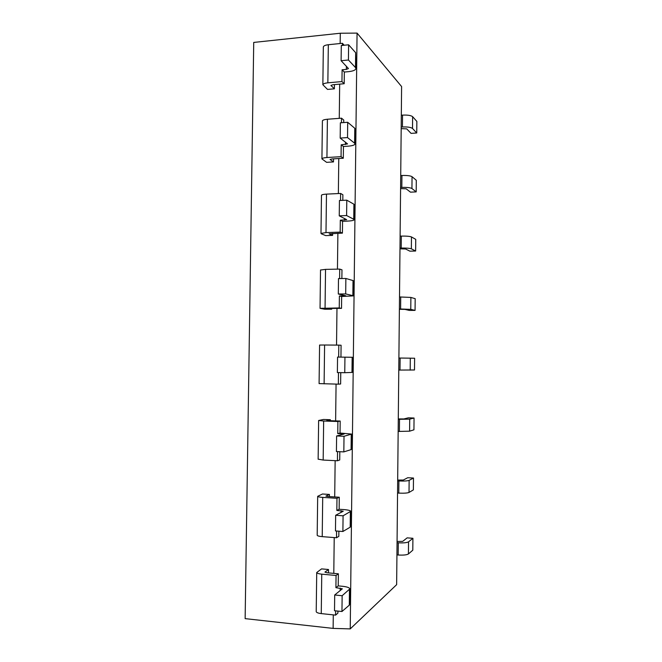 <?xml version="1.0" encoding="UTF-8"?>
<svg xmlns="http://www.w3.org/2000/svg" width="662" height="662" viewBox="0 0 662 662"><rect width="100%" height="100%" fill="white"/><g stroke="black" fill="none" stroke-linecap="round" stroke-linejoin="round"><path stroke-width="0.99" d="M245.139 618.631L253.728 42.426L340.285 33.241L357.066 33.1L401.602 86.556L396.637 584.67L350.231 628.9L333.127 628.395L245.139 618.631M316.229 611.448L316.221 611.688C316.552 612.59 318.232 613.235 321.26 613.6L335.584 615.122L335.634 610.852M321.749 574.161C318.72 573.846 317.04 573.3 316.717 572.531L321.558 568.89L328.509 569.51L324.968 572.109L326.995 572.762L338.373 573.797L338.224 585.887L342.519 586.292C346.938 586.772 349.412 587.624 349.925 588.832L342.138 595.726L334.699 594.989L342.337 588.799L335.907 587.666L336.056 575.477L321.749 574.161L321.26 613.6M334.699 594.989L334.509 610.736L341.956 611.514L342.138 595.726M349.47 589.776L349.296 605.159L341.956 611.514M349.296 605.159L349.751 604.149L349.925 589.155M337.926 611.092L337.901 613.128L335.584 615.122M338.373 573.797L336.056 575.477M317.189 535.119L317.189 535.285C317.512 535.914 319.192 536.369 322.22 536.642L336.503 537.751L336.586 531.023M322.708 497.394C319.68 497.179 318.008 496.823 317.677 496.326L322.485 494.001L329.428 494.431L325.903 496.086L327.93 496.517L339.275 497.228L339.134 509.26L343.421 509.55C347.831 509.889 350.297 510.46 350.819 511.263L343.082 515.797L335.659 515.276L343.247 511.213L336.834 510.427L336.975 498.304L322.708 497.394L322.22 536.642M335.659 515.276L335.469 530.932L342.891 531.495L343.082 515.797M350.363 511.883L350.19 527.184L342.891 531.495M350.19 527.184L350.645 526.505L350.819 511.469M338.878 531.189L338.812 536.369L336.503 537.751M339.275 497.228L336.975 498.304M318.141 459.163L323.172 460.057L337.43 460.769L337.537 451.6M323.652 421.015L318.629 420.494L323.412 419.476L330.338 419.716L326.838 420.444L328.857 420.651L340.185 421.049L340.045 433.022L351.704 434.082L344.017 436.275L336.61 435.977L344.157 434.007L337.752 433.585L337.893 421.512L323.652 421.015L323.172 460.057M336.61 435.977L336.42 451.55L343.826 451.898L344.017 436.275M351.257 434.388L351.083 449.614L343.826 451.898M351.083 449.614L351.53 449.241L351.704 434.181M339.821 451.707L339.722 459.991L337.43 460.769M340.185 421.049L337.893 421.512M319.092 383.588L338.34 384.167L338.481 372.598M338.663 357.091L338.812 345.117L324.595 345.01L324.115 383.861M337.554 357.083L337.372 372.574L344.761 372.706L344.943 357.166L337.554 357.083M351.977 372.425L352.416 372.375L352.589 357.29L352.151 357.281L351.977 372.425L344.761 372.706M352.151 357.281L344.943 357.166M340.756 372.64L340.624 383.993L338.34 384.167M338.812 345.117L341.087 345.241L340.947 357.116M319.58 345.051L324.595 345.01M353.293 295.806L353.467 280.878L353.028 280.556L352.854 295.633L353.293 295.889L341.666 296.493L341.526 308.368L330.23 308.434L328.22 308.558L331.687 309.204L324.785 309.237L320.044 308.335L339.25 307.954L339.399 295.988L345.779 295.782L338.307 294.011L345.688 293.928L345.87 278.47L338.497 278.594L338.307 294.011M339.606 278.57L339.714 269.095L325.538 269.376L325.059 308.037M352.854 295.633L345.688 293.928M353.028 280.556L345.87 278.47M339.714 269.095L341.981 269.815L341.873 278.537M341.526 308.368L339.25 307.954M320.524 270.03L325.538 269.376M354.17 219.594L354.344 204.848L353.913 204.219L353.74 219.221L354.17 219.784C353.64 220.496 351.183 220.951 346.805 221.149L342.56 221.307L342.42 233.123L329.138 233.835L332.589 235.382L325.696 235.606L321.368 233.827L320.987 233.429L325.994 232.594L340.16 232.122L340.301 220.206L346.673 219.66L339.25 215.845L346.607 215.555L346.789 200.172L339.432 200.503L339.25 215.845M340.541 200.454L340.624 193.453L326.474 194.123L325.994 232.594M353.74 219.221L346.607 215.555M353.913 204.219L346.789 200.172M340.624 193.453L342.875 194.752L342.808 200.354M342.42 233.123L340.16 232.122M321.467 195.389L321.467 195.24C321.806 194.669 323.478 194.297 326.474 194.123M355.047 143.77L355.213 129.198L354.782 128.271L354.609 143.191L355.039 144.059C354.509 145.16 352.052 145.88 347.682 146.211L343.446 146.492L343.305 158.251L332.067 158.93L330.057 159.476L333.491 161.925L326.606 162.339L321.922 158.897C322.262 158.201 323.933 157.746 326.929 157.523L341.062 156.662L341.203 144.812L347.567 143.919L340.177 138.085L347.525 137.58L347.699 122.28L340.367 122.818L340.177 138.085M341.468 122.743L341.518 118.184L327.4 119.243L326.929 157.523M354.609 143.191L347.525 137.58M354.782 128.271L347.699 122.28M341.518 118.184L343.76 120.07L343.727 122.578M343.305 158.251L341.062 156.662M322.402 121.105L322.402 120.889C322.742 120.062 324.413 119.516 327.4 119.243M333.127 628.395L333.292 614.882M333.789 573.375L334.219 537.569M334.707 496.939L335.146 460.653M335.626 420.883L336.064 384.117M336.536 345.101L336.975 308.401M337.446 269.136L337.885 233.272M338.356 193.561L338.779 158.524M339.267 118.349L339.672 84.132M340.16 43.518L340.285 33.241M334.434 84.595L334.376 88.824L327.516 89.411L322.857 84.719C323.197 83.768 324.868 83.139 327.856 82.824L341.956 81.575L342.097 69.783L346.358 69.386L348.452 68.55L341.112 60.714L348.435 60.01L348.609 44.793L341.294 45.529L341.112 60.714M333.524 158.839L333.491 161.925M332.614 233.446L332.589 235.382M331.703 308.426L331.687 309.204M330.338 419.716L330.33 420.701M329.428 494.431L329.403 496.608M328.509 569.51L328.468 572.895M342.395 45.421L342.42 43.287L328.327 44.726L327.856 82.824M355.908 68.327L355.651 52.695L355.486 67.541L348.435 60.01M355.651 52.695L348.609 44.793M355.486 67.541L355.908 68.716C355.37 70.197 352.92 71.173 348.56 71.653L344.331 72.042L344.19 83.735L332.978 84.719L330.967 85.481L334.376 88.824M344.19 83.735L341.956 81.575M344.182 45.239L342.42 43.287M323.329 47.184L323.337 46.903C323.677 45.819 325.34 45.09 328.327 44.726M357.066 33.1L350.231 628.9M401.197 127.071L402.422 126.988C407.494 126.765 410.862 127.261 412.509 128.461L416.746 132.988L416.861 121.419L412.625 116.669C410.97 115.403 407.61 114.89 402.537 115.122L401.321 115.213M401.189 128.635L406.716 128.867L411.052 133.376L416.746 132.988M400.601 187.462L401.817 187.404C406.907 187.255 410.274 187.627 411.938 188.521L416.191 191.889L416.299 180.279L412.045 176.68C410.39 175.728 407.022 175.331 401.933 175.488L400.717 175.554M400.584 188.612L406.129 188.802L410.49 192.162L416.191 191.889M399.989 248.085L401.213 248.051C406.311 247.985 409.687 248.242 411.359 248.829L415.628 251.022L415.744 239.363L411.466 236.938C409.803 236.293 406.427 236.011 401.329 236.094L400.113 236.135M399.989 248.838L405.541 248.986L409.919 251.171L415.628 251.022M399.385 308.955L410.771 309.369L415.066 310.387L415.182 298.686L410.887 297.428L399.509 296.957M399.385 309.295L404.945 309.402L409.348 310.42L415.066 310.387M398.772 370.075L414.503 369.984L414.619 358.233L398.896 358.026M398.16 431.434L409.604 431.177L413.94 429.812L414.048 418.02L408.305 417.83L403.87 418.947L398.284 418.922M414.048 418.02L409.72 419.145L398.284 419.336M397.548 493.049L398.781 493.116C403.911 493.347 407.32 493.124 409.017 492.454L413.369 489.88L413.485 478.038L407.734 477.724L403.274 480.049L397.68 480.066M413.485 478.038L409.133 480.372C407.444 480.984 404.027 481.183 398.896 480.968L397.672 480.902M396.927 554.905L398.16 555.004C403.307 555.31 406.725 554.963 408.421 553.97L412.798 550.18L412.914 538.289L407.147 537.858L402.67 541.384L397.068 541.45M412.914 538.289L408.537 541.839C406.84 542.774 403.423 543.097 398.284 542.799L397.051 542.708M344.331 72.042L342.097 69.783M343.446 146.492L341.203 144.812M342.56 221.307L340.301 220.206M341.666 296.493L339.399 295.988M340.045 433.022L337.752 433.585M339.134 509.26L336.834 510.427M338.224 585.887L335.907 587.666M340.227 588.079L340.202 590.653M341.145 510.725L341.12 512.429M342.055 433.751L342.047 434.595M343.694 295.252L343.686 295.939M344.596 218.518L344.579 220.049M345.498 142.173L345.473 144.531M346.4 66.208L346.358 69.386M402.537 115.122L402.422 126.988M412.625 116.669L412.509 128.461M401.933 175.488L401.817 187.404M412.045 176.68L411.938 188.521M401.329 236.094L401.213 248.051M411.466 236.938L411.359 248.829M400.725 296.948L400.609 308.955M410.887 297.428L410.771 309.369M400.121 358.043L399.997 370.091M410.308 358.167L410.192 370.149M399.509 419.377L399.393 431.483M409.72 419.145L409.604 431.177M398.896 480.968L398.781 493.116M409.133 480.372L409.017 492.454M398.284 542.799L398.16 555.004M408.537 541.839L408.421 553.97M331.116 85.257L331.108 85.812M325.125 571.844L325.116 572.291M323.337 46.903L322.857 84.719M322.402 120.889L321.922 158.897M321.467 195.24L320.987 233.429M320.524 269.955L320.044 308.335M319.58 345.034L319.092 383.612M318.629 420.494L318.141 459.254M317.677 496.326L317.189 535.285M316.717 572.531L316.221 611.688"/></g></svg>
